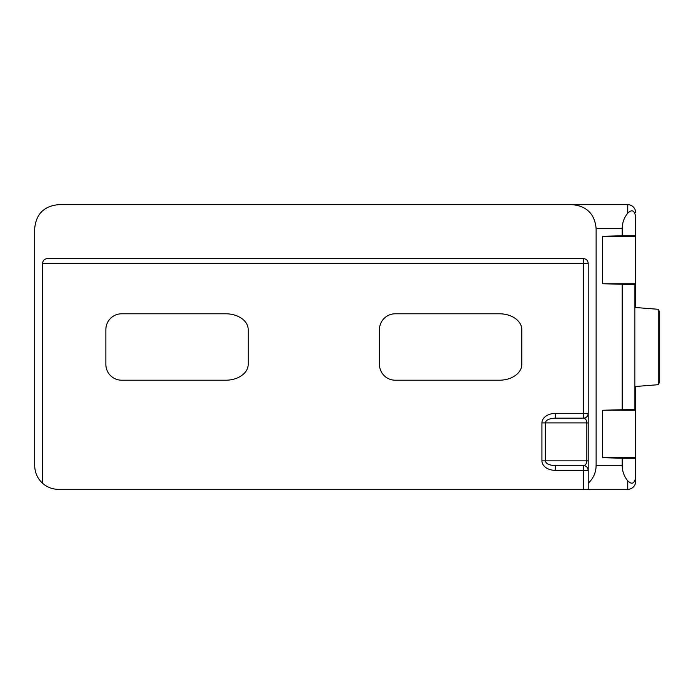 <?xml version="1.0" encoding="UTF-8"?>
<svg xmlns="http://www.w3.org/2000/svg" width="694" height="694" viewBox="0 0 694 694"><rect width="100%" height="100%" fill="white"/><g stroke="black" fill="none" stroke-linecap="round" stroke-linejoin="round"><path stroke-width="1.04" d="M583.454 258.61L47.348 258.61C44.477 258.897 42.898 260.484 42.603 263.356L588.2 263.356C587.913 260.484 586.335 258.897 583.454 258.61L583.454 418.161A4.745 4.745 0 0 0 588.2 413.424L555.235 413.424A13.299 9.49 180 0 0 541.936 422.906L541.936 460.859L545.319 460.859C545.918 463.739 549.223 465.318 555.235 465.605L555.235 470.35L588.2 470.35A4.745 4.745 0 0 0 583.454 465.605L583.454 489.331L627.74 489.331A7.903 7.903 0 0 0 635.643 481.419L635.643 477.602C634.385 483.727 631.748 484.802 627.74 480.812C624.132 476.388 622.292 471.313 622.223 465.605L622.223 458.231L602.435 457.702L602.435 410.258L622.223 409.729L622.223 284.271L602.435 283.742L602.435 236.298L622.223 235.769L622.223 228.395C622.292 222.687 624.132 217.612 627.74 213.188C631.748 209.198 634.385 210.273 635.643 216.398L635.643 283.742L602.435 283.742M588.2 413.459A4.745 4.745 0 0 1 583.454 418.161C585.51 418.447 586.638 420.035 586.846 422.906L586.846 460.859C586.638 463.739 585.51 465.318 583.454 465.605A4.745 4.745 0 0 1 588.2 470.35L587.879 468.65M588.2 460.859L545.319 460.859L545.319 422.906C545.918 420.035 549.223 418.447 555.235 418.161L555.235 413.424M588.2 413.424L587.887 415.116M583.454 418.161L555.235 418.161M555.235 465.605L583.454 465.605M635.643 212.581A7.903 7.903 0 0 0 627.74 204.669L572.385 204.669C586.768 206.109 594.68 214.012 596.111 228.395L596.111 465.605C595.973 472.623 593.335 478.513 588.2 483.293L588.2 489.331M588.2 483.293L588.2 263.356M225.828 313.792L121.676 313.792A15.815 15.815 0 0 0 105.861 329.607L105.861 364.393A15.815 15.815 0 0 0 121.676 380.208L225.828 380.208A22.364 15.815 0 0 0 248.192 364.393L248.192 329.607A22.364 15.815 -0 0 0 225.828 313.792L121.676 313.792M499.42 380.208L395.268 380.208A15.815 15.815 0 0 1 379.453 364.393L379.453 329.607A15.815 15.815 0 0 1 395.268 313.792L499.42 313.792A22.364 15.815 -0 0 1 521.784 329.607L521.784 364.393A22.364 15.815 0 0 1 499.42 380.208M602.435 457.702L635.643 457.702L635.643 386.48M635.643 457.702L635.643 477.602M622.223 458.231L635.643 458.292L635.643 481.419A7.903 7.903 0 0 1 627.74 489.331L627.74 480.812M635.643 216.398L635.643 235.708L622.223 235.769M635.643 307.52L635.643 283.742M583.454 489.331L58.417 489.331A23.717 23.717 0 0 1 42.603 483.293C37.476 478.513 34.839 472.623 34.7 465.605L34.7 228.395C36.131 214.012 44.043 206.109 58.417 204.669L619.829 204.669M58.417 204.669L572.385 204.669M42.603 483.293L42.603 263.356M658.198 310.929L659.3 311.016L659.3 382.984L658.198 383.071M635.643 410.258L623.021 410.258L634.889 409.677L634.889 386.532L658.198 384.71L658.198 309.29L634.889 307.468L634.889 284.323L623.021 283.742M634.889 386.532L634.889 307.468M622.223 409.729L634.889 409.677M623.021 410.258L602.435 410.258M634.889 284.323L622.223 284.271M602.435 236.298L635.643 236.298M541.936 460.859A13.299 9.49 180 0 0 555.235 470.35M588.2 422.906L541.936 422.906M627.74 204.669L627.74 213.188M596.111 228.395L622.223 228.395M622.223 465.605L596.111 465.605"/></g></svg>

